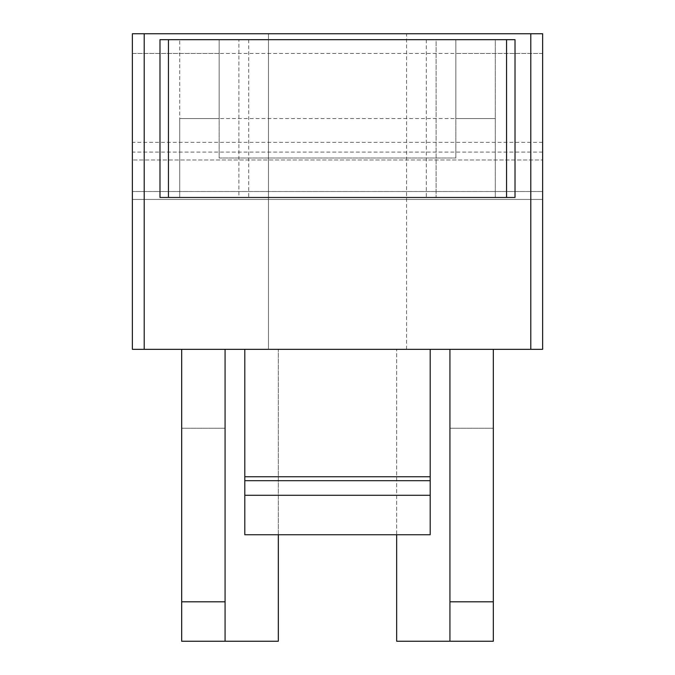 <?xml version="1.0" encoding="UTF-8"?>
<svg xmlns="http://www.w3.org/2000/svg" width="675" height="675" viewBox="0 0 675 675"><rect width="100%" height="100%" fill="white"/><g stroke="black" fill="none" stroke-linecap="round" stroke-linejoin="round"><path stroke-width="0.51" stroke-dasharray="3.38 2.53" d="M179.71 118.564L219.156 118.564L179.71 118.564L219.156 118.564L179.71 118.564L179.71 197.463L179.71 39.665L179.71 118.564M219.156 39.665L219.156 158.009L455.844 158.009L455.844 39.665L436.118 39.665L436.118 197.463L238.882 197.463L238.882 39.665L219.156 39.665L495.29 39.665L495.29 197.463L436.118 197.463L436.118 39.665L238.882 39.665L238.882 197.463L179.71 197.463L495.29 197.463L159.983 197.463L159.983 39.665L219.156 39.665L219.156 118.564L219.156 39.665L455.844 39.665L455.844 118.564L495.29 118.564L455.844 118.564L455.844 158.009L219.156 158.009L219.156 39.665M495.29 118.564L495.29 197.463L515.017 197.463L515.017 39.665L495.29 39.665L495.29 197.463L495.29 118.564L455.844 118.564L495.29 118.564M219.156 53.477L132.368 53.477L132.368 33.75L132.368 349.338L542.633 349.338L542.633 33.75L542.633 199.429L132.368 199.429L132.368 33.75L132.368 199.429L132.368 159.983L132.368 199.429L542.633 199.429L542.633 33.75L132.368 33.75L542.633 33.75L542.633 159.983L542.633 53.477L455.844 53.477M430.203 495.29L430.203 349.338L244.797 349.338L430.203 349.338L244.797 349.338L430.203 349.338L430.203 534.743L244.797 534.743L244.797 349.338L244.797 534.743L244.797 480.693L430.203 480.693L244.797 480.693L430.203 480.693L430.203 495.29L244.797 495.29M337.5 349.338L268.464 349.338L337.5 349.338M268.464 349.338L406.536 349.338L268.464 349.338L268.464 33.75L406.536 33.75L268.464 33.75L406.536 33.75L268.464 33.75L268.464 349.338L268.464 33.75M225.07 349.338L278.328 349.338L181.676 349.338L278.328 349.338L225.07 349.338L225.07 428.228L181.676 428.228L225.07 428.228L181.676 428.228L181.676 641.25L181.676 428.228L225.07 428.228L225.07 641.25L225.07 349.338L225.07 641.25L225.07 349.338L225.07 641.25L181.676 641.25L181.676 349.338M449.93 349.338L396.672 349.338L493.324 349.338L396.672 349.338L449.93 349.338L449.93 428.228L493.324 428.228L449.93 428.228L493.324 428.228L493.324 641.25L493.324 428.228L449.93 428.228L449.93 641.25L449.93 349.338L449.93 641.25L449.93 349.338L449.93 641.25L493.324 641.25L493.324 349.338M542.633 159.983L542.633 199.429L542.633 159.983L132.368 159.983L542.633 159.983M542.633 33.75L132.368 33.75M449.93 601.805L493.324 601.805M449.93 641.25L396.672 641.25L493.324 641.25L493.324 428.228L493.324 641.25L396.672 641.25L396.672 349.338L396.672 534.743M225.07 601.805L181.676 601.805M225.07 641.25L278.328 641.25L181.676 641.25L181.676 428.228L181.676 641.25L278.328 641.25L278.328 349.338L278.328 534.743M542.633 199.429L132.368 199.429L542.633 199.429M542.633 152.094L132.368 152.094M542.633 142.357L132.368 142.357M542.633 191.54L132.368 191.54L542.633 191.54M278.328 641.25L278.328 349.338L278.328 641.25M406.536 349.338L406.536 33.75M430.203 534.743L244.797 534.743L430.203 534.743M430.203 349.338L430.203 480.693M430.203 476.752L244.797 476.752L244.797 480.693M244.797 476.752L244.797 349.338M455.844 118.564L455.844 39.665L455.844 118.564L219.156 118.564M530.795 349.338L530.795 33.75M144.205 349.338L144.205 33.75M542.633 53.477L132.368 53.477M248.712 39.665L248.712 197.463M426.288 39.665L426.288 197.463"/><path stroke-width="1.01" d="M542.633 53.477L542.633 33.75L132.368 33.75L132.368 53.477M542.633 33.75L542.633 349.338L132.368 349.338L132.368 33.75M449.93 349.338L449.93 641.25L493.324 641.25L493.324 349.338M225.07 349.338L225.07 641.25L181.676 641.25L181.676 349.338M449.93 601.805L493.324 601.805M225.07 601.805L181.676 601.805M278.328 534.743L278.328 641.25L225.07 641.25M449.93 641.25L396.672 641.25L396.672 534.743M244.797 349.338L244.797 534.743L430.203 534.743L430.203 495.29L244.797 495.29M430.203 349.338L430.203 476.752L244.797 476.752M244.797 480.693L430.203 480.693L430.203 476.752M430.203 480.693L430.203 495.29M168.438 39.665L515.017 39.665L515.017 197.463L159.983 197.463L159.983 39.665L168.438 39.665L168.438 197.463M144.205 349.338L144.205 33.75M530.795 349.338L530.795 33.75M506.562 39.665L506.562 197.463"/></g></svg>
